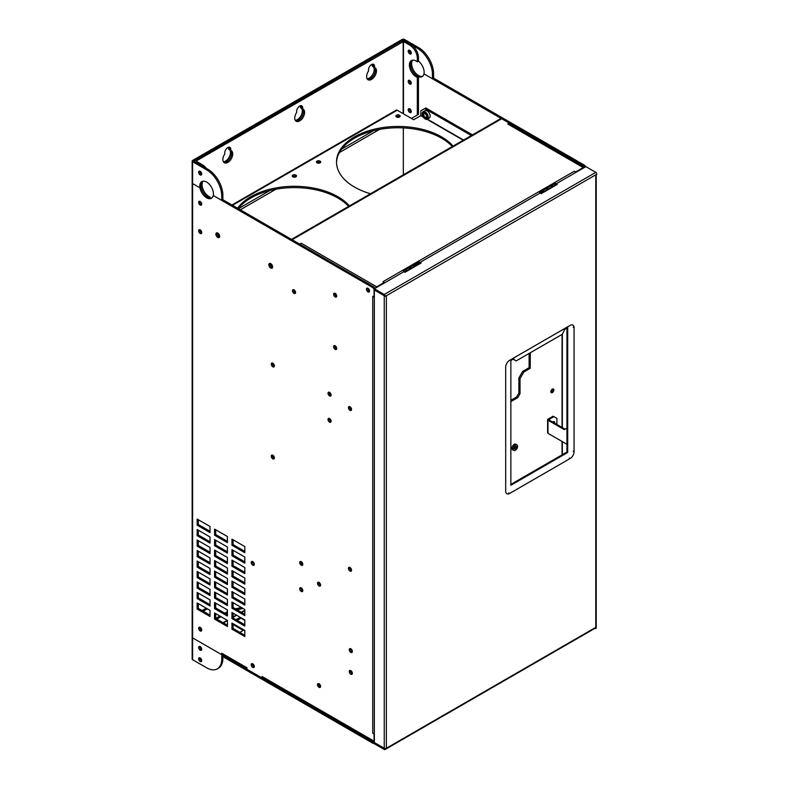 <?xml version="1.0" encoding="UTF-8"?>
<svg xmlns="http://www.w3.org/2000/svg" width="789" height="789" viewBox="0 0 789 789"><rect width="100%" height="100%" fill="white"/><g stroke="black" fill="none" stroke-linecap="round" stroke-linejoin="round"><path stroke-width="1.18" d="M374.962 288.419A2.14 1.233 60 0 0 373.661 286.811L222.883 199.755L222.883 195.386A21.402 12.358 60 0 0 207.754 169.181L193.749 161.094L403.327 40.101L417.322 48.188L418.456 47.527A21.402 12.358 60 0 1 433.585 73.742L433.585 78.111L584.373 165.157A2.14 1.233 60 0 1 585.675 166.765M403.327 174.813L403.327 127.897M302.414 108.843A6.953 4.014 -60 0 1 302.088 116.466A6.953 4.014 -60 0 1 295.678 120.845A6.953 4.014 120 0 0 302.088 116.466A6.953 4.014 120 0 0 302.414 108.843M302.7 109.01L302.7 107.807A4.28 2.475 120 0 0 301.812 105.854A4.28 2.475 120 0 0 298.518 106.998A4.28 2.475 120 0 0 296.644 111.308L296.644 112.502A6.953 4.014 120 0 0 296.191 121.259A6.953 4.014 120 0 0 303.154 117.245A6.953 4.014 120 0 0 303.154 109.207A6.953 4.014 120 0 0 302.7 109.01L301.566 108.359L301.566 107.156A4.28 2.475 120 0 0 301.171 105.657A4.28 2.475 -60 0 1 301.566 107.156L301.566 108.359L300.431 107.698L300.431 106.495A4.28 2.475 120 0 0 300.353 105.756M230.536 150.344A6.953 4.014 -60 0 1 230.21 157.958A6.953 4.014 -60 0 1 223.8 162.347A6.953 4.014 120 0 0 230.21 157.958A6.953 4.014 120 0 0 230.536 150.344M230.822 150.512L230.822 149.308A4.28 2.475 120 0 0 229.934 147.346A4.28 2.475 120 0 0 226.64 148.49A4.28 2.475 120 0 0 224.776 152.8L224.776 154.003A6.953 4.014 120 0 0 224.323 162.751A6.953 4.014 120 0 0 231.276 158.737A6.953 4.014 120 0 0 231.276 150.709A6.953 4.014 120 0 0 230.822 150.512L229.688 149.851L229.688 148.648A4.28 2.475 120 0 0 229.293 147.148A4.28 2.475 -60 0 1 229.688 148.648L229.688 149.851L228.554 149.2L228.554 147.997A4.28 2.475 120 0 0 228.475 147.257M374.292 67.351A6.953 4.014 -60 0 1 373.956 74.965A6.953 4.014 -60 0 1 367.546 79.354A6.953 4.014 120 0 0 373.956 74.965A6.953 4.014 120 0 0 374.292 67.351M374.568 67.519L374.568 66.315A4.28 2.475 120 0 0 373.69 64.353A4.28 2.475 120 0 0 370.386 65.497A4.28 2.475 120 0 0 368.522 69.807L368.522 71.01A6.953 4.014 120 0 0 368.068 79.758A6.953 4.014 120 0 0 375.022 75.744A6.953 4.014 120 0 0 375.022 67.716A6.953 4.014 120 0 0 374.568 67.519L373.434 66.858L373.434 65.655A4.28 2.475 120 0 0 373.039 64.156A4.28 2.475 -60 0 1 373.434 65.655L373.434 66.858L372.3 66.207L372.3 65.004A4.28 2.475 120 0 0 372.23 64.264M203.069 181.164A9.626 5.562 -120 0 0 203.246 189.774A9.626 5.562 -120 0 0 210.022 197.023L208.888 197.684A9.626 5.562 -120 0 1 201.895 189.902A9.626 5.562 -120 0 1 202.398 181.322A9.626 5.562 -120 0 0 201.106 187.19L199.972 187.841A9.626 5.562 -120 0 0 204.726 196.392A9.626 5.562 -120 0 0 211.432 198.266A9.626 5.562 -120 0 0 213.257 195.504L221.748 200.416L221.748 196.047A21.402 12.358 -120 0 0 206.619 169.832L192.615 161.755A1.608 0.927 180 0 1 192.151 161.094A1.608 0.927 180 0 1 192.615 160.443L402.183 39.45A1.608 0.927 0 0 1 404.461 39.45L418.456 47.527M295.254 120.273A6.953 4.014 120 0 0 301.22 115.293A6.953 4.014 120 0 0 301.28 108.192M223.376 161.765A6.953 4.014 120 0 0 229.352 156.784A6.953 4.014 120 0 0 229.402 149.693M367.122 78.782A6.953 4.014 120 0 0 373.098 73.791A6.953 4.014 120 0 0 373.158 66.7M412.637 60.171A9.626 5.562 -120 0 0 411.819 65.536A9.626 5.562 -120 0 0 422.667 76.237M584.531 167.426A2.14 1.233 -120 0 0 583.239 165.818L584.373 165.157M403.475 113.843L403.475 41.501L409.757 45.131A10.701 6.174 -120 0 1 417.322 58.228L417.322 61.838A9.626 5.562 60 0 0 411.365 60.595A9.626 5.562 60 0 0 410.132 69.047A9.626 5.562 60 0 0 417.322 77.342L418.456 76.691A9.626 5.562 -120 0 1 411.463 68.909A9.626 5.562 -120 0 1 411.966 60.329A9.626 5.562 60 0 0 410.684 66.197L411.819 65.536L410.684 66.197A9.626 5.562 -120 0 0 415.428 74.748A9.626 5.562 -120 0 0 422.135 76.622A9.626 5.562 -120 0 0 423.959 73.86L583.239 165.818M410.891 111.782A2.189 1.262 60 0 1 409.383 108.695A2.189 1.262 60 0 0 410.891 111.782A2.189 1.262 60 0 0 411.256 111.949A2.189 1.262 60 0 1 410.891 111.782M411.256 83.555A2.189 1.262 60 0 1 410.891 83.397A2.189 1.262 60 0 1 409.383 80.3A2.189 1.262 60 0 0 410.891 83.397A2.189 1.262 60 0 0 411.256 83.555M197.161 609.049L197.161 602.924L210.022 610.351L210.022 616.465L197.161 609.049L198.295 608.388L198.295 603.585M374.341 733.435A1.815 1.045 180 0 1 372.753 733.139L372.753 296.329L374.045 297.078L374.045 290.086A2.14 1.233 -120 0 0 372.526 287.462L213.257 195.504A9.626 5.562 60 0 0 209.904 184.951A9.626 5.562 60 0 0 201.797 181.588A9.626 5.562 60 0 0 199.972 187.841L192.615 183.59A1.608 0.927 180 0 1 192.151 182.94L192.151 659.062A1.608 0.927 180 0 0 192.615 659.712L206.619 667.79A21.402 12.358 -120 0 0 217.31 668.855A21.402 12.358 -120 0 0 221.748 659.062L221.748 654.692L192.615 637.877L221.748 654.692L222.498 654.259L221.748 654.692L221.748 653.203A1.815 1.045 -60 0 0 222.123 654.042L246.937 668.362M372.753 733.139L374.045 733.878L374.045 741.137L262.066 676.489L262.066 677.968L246.937 669.24L246.937 667.75L221.748 653.203M270.735 263.634A2.673 1.548 60 0 1 272.481 265.992A2.673 1.548 60 0 1 272.067 268.142A2.673 1.548 60 0 1 270.735 268.004A2.673 1.548 60 0 1 268.99 265.646A2.673 1.548 60 0 1 269.394 263.506A2.673 1.548 60 0 1 270.735 263.634M200.179 233.436A2.189 1.262 -120 0 0 201.284 233.544A2.189 1.262 -120 0 0 201.619 231.788A2.189 1.262 -120 0 0 200.179 229.855A2.189 1.262 -120 0 0 199.084 229.747A2.189 1.262 -120 0 0 198.749 231.502A2.189 1.262 -120 0 0 200.179 233.436M200.179 205.041A2.189 1.262 -120 0 0 201.284 205.15A2.189 1.262 -120 0 0 201.619 203.394A2.189 1.262 -120 0 0 200.179 201.461A2.189 1.262 -120 0 0 199.084 201.353A2.189 1.262 -120 0 0 198.749 203.108A2.189 1.262 -120 0 0 200.179 205.041M200.179 627.344A2.189 1.262 -120 0 0 199.084 627.235A2.189 1.262 -120 0 0 198.749 628.991A2.189 1.262 -120 0 0 200.179 630.924A2.189 1.262 -120 0 0 201.284 631.032A2.189 1.262 -120 0 0 201.619 629.277A2.189 1.262 -120 0 0 200.179 627.344M367.99 288.301A2.189 1.262 -120 0 0 366.895 288.192A2.189 1.262 -120 0 0 366.56 289.948A2.189 1.262 -120 0 0 367.99 291.881A2.189 1.262 -120 0 0 369.084 291.989A2.189 1.262 -120 0 0 369.42 290.234A2.189 1.262 -120 0 0 367.99 288.301M294.021 293.429A2.189 1.262 -120 0 0 295.116 293.538A2.189 1.262 -120 0 0 295.451 291.782A2.189 1.262 -120 0 0 294.021 289.849A2.189 1.262 -120 0 0 292.926 289.741A2.189 1.262 -120 0 0 292.591 291.496A2.189 1.262 -120 0 0 294.021 293.429M272.816 458.823A2.189 1.262 -120 0 0 273.911 458.932A2.189 1.262 -120 0 0 274.247 457.176A2.189 1.262 -120 0 0 272.816 455.243A2.189 1.262 -120 0 0 271.722 455.135A2.189 1.262 -120 0 0 271.377 456.89A2.189 1.262 -120 0 0 272.816 458.823M252.766 663.815A2.189 1.262 -120 0 0 251.671 663.707A2.189 1.262 -120 0 0 251.336 665.472A2.189 1.262 -120 0 0 252.766 667.405A2.189 1.262 -120 0 0 253.861 667.514A2.189 1.262 -120 0 0 254.196 665.748A2.189 1.262 -120 0 0 252.766 663.815M272.816 366.796A2.189 1.262 -120 0 0 273.911 366.905A2.189 1.262 -120 0 0 274.247 365.149A2.189 1.262 -120 0 0 272.816 363.216A2.189 1.262 -120 0 0 271.722 363.108A2.189 1.262 -120 0 0 271.377 364.863A2.189 1.262 -120 0 0 272.816 366.796M252.766 561.61A2.189 1.262 -120 0 0 251.671 561.502A2.189 1.262 -120 0 0 251.336 563.257A2.189 1.262 -120 0 0 252.766 565.19A2.189 1.262 -120 0 0 253.861 565.299A2.189 1.262 -120 0 0 254.196 563.543A2.189 1.262 -120 0 0 252.766 561.61M349.981 410.339A2.189 1.262 -120 0 0 351.085 410.448A2.189 1.262 -120 0 0 351.421 408.692A2.189 1.262 -120 0 0 349.981 406.759A2.189 1.262 -120 0 0 348.886 406.651A2.189 1.262 -120 0 0 348.551 408.406A2.189 1.262 -120 0 0 349.981 410.339M349.981 571.088A2.189 1.262 -120 0 0 351.085 571.197A2.189 1.262 -120 0 0 351.421 569.431A2.189 1.262 -120 0 0 349.981 567.498A2.189 1.262 -120 0 0 348.886 567.39A2.189 1.262 -120 0 0 348.551 569.155A2.189 1.262 -120 0 0 349.981 571.088M335.157 293.36A2.189 1.262 -120 0 0 334.063 293.252A2.189 1.262 -120 0 0 333.727 295.007A2.189 1.262 -120 0 0 335.157 296.94A2.189 1.262 -120 0 0 336.252 297.049A2.189 1.262 -120 0 0 336.587 295.293A2.189 1.262 -120 0 0 335.157 293.36M335.157 349.359A2.189 1.262 -120 0 0 336.252 349.468A2.189 1.262 -120 0 0 336.587 347.712A2.189 1.262 -120 0 0 335.157 345.779A2.189 1.262 -120 0 0 334.063 345.671A2.189 1.262 -120 0 0 333.727 347.426A2.189 1.262 -120 0 0 335.157 349.359M319.042 683.738A2.189 1.262 -120 0 0 317.947 683.629A2.189 1.262 -120 0 0 317.612 685.385A2.189 1.262 -120 0 0 319.042 687.318A2.189 1.262 -120 0 0 320.137 687.426A2.189 1.262 -120 0 0 320.472 685.671A2.189 1.262 -120 0 0 319.042 683.738M319.042 582.4A2.189 1.262 -120 0 0 317.947 582.292A2.189 1.262 -120 0 0 317.612 584.047A2.189 1.262 -120 0 0 319.042 585.98A2.189 1.262 -120 0 0 320.137 586.089A2.189 1.262 -120 0 0 320.472 584.333A2.189 1.262 -120 0 0 319.042 582.4M350.819 674.21A2.189 1.262 -120 0 0 351.914 674.319A2.189 1.262 -120 0 0 352.249 672.563A2.189 1.262 -120 0 0 350.819 670.63A2.189 1.262 -120 0 0 349.724 670.522A2.189 1.262 -120 0 0 349.379 672.277A2.189 1.262 -120 0 0 350.819 674.21M350.819 648.795A2.189 1.262 -120 0 0 349.724 648.686A2.189 1.262 -120 0 0 349.379 650.442A2.189 1.262 -120 0 0 350.819 652.375A2.189 1.262 -120 0 0 351.914 652.483A2.189 1.262 -120 0 0 352.249 650.728A2.189 1.262 -120 0 0 350.819 648.795M329.555 395.92A2.189 1.262 -120 0 0 330.65 396.029A2.189 1.262 -120 0 0 330.986 394.273A2.189 1.262 -120 0 0 329.555 392.34A2.189 1.262 -120 0 0 328.461 392.232A2.189 1.262 -120 0 0 328.125 393.997A2.189 1.262 -120 0 0 329.555 395.92M329.555 422.135A2.189 1.262 -120 0 0 330.65 422.243A2.189 1.262 -120 0 0 330.986 420.488A2.189 1.262 -120 0 0 329.555 418.555A2.189 1.262 -120 0 0 328.461 418.446A2.189 1.262 -120 0 0 328.125 420.202A2.189 1.262 -120 0 0 329.555 422.135M301.26 591.444A2.189 1.262 -120 0 0 302.355 591.553A2.189 1.262 -120 0 0 302.69 589.787A2.189 1.262 -120 0 0 301.26 587.854A2.189 1.262 -120 0 0 300.165 587.746A2.189 1.262 -120 0 0 299.83 589.511A2.189 1.262 -120 0 0 301.26 591.444M301.26 561.65A2.189 1.262 -120 0 0 300.165 561.541A2.189 1.262 -120 0 0 299.83 563.297A2.189 1.262 -120 0 0 301.26 565.23A2.189 1.262 -120 0 0 302.355 565.338A2.189 1.262 -120 0 0 302.69 563.583A2.189 1.262 -120 0 0 301.26 561.65M214.559 612.974L227.419 620.401L227.419 626.515L214.559 619.089L214.559 612.974M231.956 623.024L244.817 630.45L244.817 636.565L231.956 629.139L231.956 623.024M197.161 598.565L197.161 592.45L210.022 599.867L210.022 605.982L197.161 598.565L198.295 597.904L198.295 593.101M214.559 602.49L227.419 609.917L227.419 616.031L214.559 608.605L214.559 602.49M231.956 612.54L244.817 619.967L244.817 626.081L231.956 618.655L231.956 612.54M197.161 588.081L197.161 581.966L210.022 589.383L210.022 595.508L197.161 588.081L198.295 587.42L198.295 582.617M214.559 592.006L227.419 599.433L227.419 605.548L214.559 598.121L214.559 592.006M231.956 602.056L244.817 609.483L244.817 615.598L231.956 608.171L231.956 602.056M197.161 577.597L197.161 571.483L210.022 578.909L210.022 585.024L197.161 577.597L198.295 576.937L198.295 572.133M214.559 581.523L227.419 588.949L227.419 595.064L214.559 587.637L214.559 581.523M231.956 591.572L244.817 598.999L244.817 605.114L231.956 597.687L231.956 591.572M197.161 567.113L197.161 560.999L210.022 568.425L210.022 574.54L197.161 567.113L198.295 566.453L198.295 561.65M214.559 571.039L227.419 578.465L227.419 584.58L214.559 577.154L214.559 571.039M231.956 581.089L244.817 588.515L244.817 594.63L231.956 587.203L231.956 581.089M197.161 556.63L197.161 550.515L210.022 557.941L210.022 564.056L197.161 556.63L198.295 555.969L198.295 551.166M214.559 560.555L227.419 567.981L227.419 574.096L214.559 566.67L214.559 560.555M231.956 570.605L244.817 578.031L244.817 584.146L231.956 576.72L231.956 570.605M197.161 546.146L197.161 540.031L210.022 547.458L210.022 553.572L197.161 546.146L198.295 545.485L198.295 540.682M214.559 550.071L227.419 557.498L227.419 563.612L214.559 556.186L214.559 550.071M231.956 560.121L244.817 567.547L244.817 573.662L231.956 566.236L231.956 560.121M197.161 535.662L197.161 529.547L210.022 536.974L210.022 543.088L197.161 535.662L198.295 535.001L198.295 530.198M214.559 539.587L227.419 547.014L227.419 553.128L214.559 545.712L214.559 539.587M231.956 549.637L244.817 557.064L244.817 563.178L231.956 555.752L231.956 549.637M197.161 525.178L197.161 519.063L210.022 526.49L210.022 532.605L197.161 525.178L198.295 524.517L198.295 519.714M214.559 529.103L227.419 536.53L227.419 542.645L214.559 535.228L214.559 529.103M231.956 539.153L244.817 546.58L244.817 552.694L231.956 545.268L231.956 539.153M217.774 233.061A2.673 1.548 60 0 1 219.52 235.418A2.673 1.548 60 0 1 219.115 237.568A2.673 1.548 60 0 1 217.774 237.43A2.673 1.548 60 0 1 216.028 235.073A2.673 1.548 60 0 1 216.433 232.933A2.673 1.548 60 0 1 217.774 233.061M219.549 237.016A2.673 1.548 60 0 1 218.908 236.779A2.673 1.548 60 0 1 217.133 232.824M192.615 161.755L192.615 183.59L199.972 187.841L201.106 187.19A9.626 5.562 -120 0 0 211.965 197.881M272.511 267.589A2.673 1.548 60 0 1 271.87 267.353A2.673 1.548 60 0 1 270.094 263.398M201.323 232.775A2.189 1.262 -120 0 0 201.688 232.942A2.189 1.262 -120 0 1 201.323 232.775A2.189 1.262 -120 0 1 199.814 229.688A2.189 1.262 -120 0 0 201.323 232.775M201.323 204.39A2.189 1.262 -120 0 0 201.688 204.548A2.189 1.262 -120 0 1 201.323 204.39A2.189 1.262 -120 0 1 199.814 201.294A2.189 1.262 -120 0 0 201.323 204.39M199.814 627.186A2.189 1.262 -120 0 0 201.323 630.273A2.189 1.262 -120 0 0 201.688 630.431A2.189 1.262 -120 0 1 201.323 630.273A2.189 1.262 -120 0 1 199.814 627.186M367.625 288.133A2.189 1.262 -120 0 0 369.124 291.22A2.189 1.262 -120 0 0 369.499 291.388A2.189 1.262 -120 0 1 369.124 291.22A2.189 1.262 -120 0 1 367.625 288.133M295.155 292.778A2.189 1.262 -120 0 0 295.53 292.936A2.189 1.262 -120 0 1 295.155 292.778A2.189 1.262 -120 0 1 293.646 289.681A2.189 1.262 -120 0 0 295.155 292.778M273.951 458.172A2.189 1.262 -120 0 0 274.316 458.33A2.189 1.262 -120 0 1 273.951 458.172A2.189 1.262 -120 0 1 272.442 455.085A2.189 1.262 -120 0 0 273.951 458.172M252.391 663.657A2.189 1.262 -120 0 0 253.9 666.744A2.189 1.262 -120 0 0 254.275 666.912A2.189 1.262 -120 0 1 253.9 666.744A2.189 1.262 -120 0 1 252.391 663.657M273.951 366.145A2.189 1.262 -120 0 0 274.316 366.303A2.189 1.262 -120 0 1 273.951 366.145A2.189 1.262 -120 0 1 272.442 363.058A2.189 1.262 -120 0 0 273.951 366.145M252.391 561.443A2.189 1.262 -120 0 0 253.9 564.529A2.189 1.262 -120 0 0 254.275 564.697A2.189 1.262 -120 0 1 253.9 564.529A2.189 1.262 -120 0 1 252.391 561.443M351.115 409.688A2.189 1.262 -120 0 0 351.49 409.846A2.189 1.262 -120 0 1 351.115 409.688A2.189 1.262 -120 0 1 349.616 406.591A2.189 1.262 -120 0 0 351.115 409.688M351.115 570.427A2.189 1.262 -120 0 0 351.49 570.595A2.189 1.262 -120 0 1 351.115 570.427A2.189 1.262 -120 0 1 349.616 567.34A2.189 1.262 -120 0 0 351.115 570.427M334.783 293.202A2.189 1.262 -120 0 0 336.292 296.289A2.189 1.262 -120 0 0 336.656 296.447A2.189 1.262 -120 0 1 336.292 296.289A2.189 1.262 -120 0 1 334.783 293.202M336.292 348.708A2.189 1.262 -120 0 0 336.656 348.866A2.189 1.262 -120 0 1 336.292 348.708A2.189 1.262 -120 0 1 334.783 345.621A2.189 1.262 -120 0 0 336.292 348.708M318.667 683.57A2.189 1.262 -120 0 0 320.176 686.667A2.189 1.262 -120 0 0 320.551 686.824A2.189 1.262 -120 0 1 320.176 686.667A2.189 1.262 -120 0 1 318.667 683.57M318.667 582.233A2.189 1.262 -120 0 0 320.176 585.32A2.189 1.262 -120 0 0 320.551 585.487A2.189 1.262 -120 0 1 320.176 585.32A2.189 1.262 -120 0 1 318.667 582.233M351.953 673.559A2.189 1.262 -120 0 0 352.318 673.717A2.189 1.262 -120 0 1 351.953 673.559A2.189 1.262 -120 0 1 350.444 670.472A2.189 1.262 -120 0 0 351.953 673.559M350.444 648.627A2.189 1.262 -120 0 0 351.953 651.714A2.189 1.262 -120 0 0 352.318 651.882A2.189 1.262 -120 0 1 351.953 651.714A2.189 1.262 -120 0 1 350.444 648.627M330.69 395.269A2.189 1.262 -120 0 0 331.064 395.427A2.189 1.262 -120 0 1 330.69 395.269A2.189 1.262 -120 0 1 329.191 392.182A2.189 1.262 -120 0 0 330.69 395.269M330.69 421.474A2.189 1.262 -120 0 0 331.064 421.642A2.189 1.262 -120 0 1 330.69 421.474A2.189 1.262 -120 0 1 329.191 418.387A2.189 1.262 -120 0 0 330.69 421.474M302.394 590.783A2.189 1.262 -120 0 0 302.769 590.951A2.189 1.262 -120 0 1 302.394 590.783A2.189 1.262 -120 0 1 300.885 587.697A2.189 1.262 -120 0 0 302.394 590.783M300.885 561.492A2.189 1.262 -120 0 0 302.394 564.579A2.189 1.262 -120 0 0 302.769 564.737A2.189 1.262 -120 0 1 302.394 564.579A2.189 1.262 -120 0 1 300.885 561.492M210.022 615.164L198.295 608.388M227.419 625.204L215.693 618.438L215.693 613.635M244.817 635.253L233.09 628.478L233.09 623.675M210.022 604.68L198.295 597.904M227.419 614.72L215.693 607.954L215.693 603.151M244.817 624.77L233.09 617.994L233.09 613.191M210.022 594.196L198.295 587.42M227.419 604.236L215.693 597.47L215.693 592.667M244.817 614.286L233.09 607.51L233.09 602.707M210.022 583.712L198.295 576.937M227.419 593.752L215.693 586.986L215.693 582.183M244.817 603.802L233.09 597.036L233.09 592.223M210.022 573.228L198.295 566.453M227.419 583.268L215.693 576.503L215.693 571.7M244.817 593.318L233.09 586.552L233.09 581.74M210.022 562.744L198.295 555.969M227.419 572.784L215.693 566.019L215.693 561.216M244.817 582.834L233.09 576.069L233.09 571.256M210.022 552.261L198.295 545.485M227.419 562.301L215.693 555.535L215.693 550.732M244.817 572.35L233.09 565.585L233.09 560.772M210.022 541.777L198.295 535.001M227.419 551.827L215.693 545.051L215.693 540.248M244.817 561.867L233.09 555.101L233.09 550.298M210.022 531.293L198.295 524.517M227.419 541.343L215.693 534.567L215.693 529.764M244.817 551.383L233.09 544.617L233.09 539.814M219.855 616.031L214.559 619.089M233.09 628.478L231.956 629.139M215.693 607.954L214.559 608.605M233.09 617.994L231.956 618.655M215.693 597.47L214.559 598.121M233.09 607.51L231.956 608.171M215.693 586.986L214.559 587.637M233.09 597.036L231.956 597.687M215.693 576.503L214.559 577.154M233.09 586.552L231.956 587.203M215.693 566.019L214.559 566.67M233.09 576.069L231.956 576.72M215.693 555.535L214.559 556.186M233.09 565.585L231.956 566.236M215.693 545.051L214.559 545.712M233.09 555.101L231.956 555.752M215.693 534.567L214.559 535.228M233.09 544.617L231.956 545.268M192.151 161.094L192.151 182.94A1.608 0.927 180 0 0 192.615 183.59L192.615 637.877A1.608 0.927 180 0 1 192.151 637.216A1.608 0.927 180 0 0 192.615 637.877L192.615 659.712M262.826 677.534L262.066 677.968M374.045 741.137A1.815 1.045 -60 0 0 374.341 741.916L262.451 677.317A1.815 1.045 -60 0 1 262.066 676.489M200.179 661.507A2.189 1.262 -120 0 0 201.284 661.616A2.189 1.262 -120 0 0 201.619 659.86A2.189 1.262 -120 0 0 200.179 657.927A2.189 1.262 -120 0 0 199.084 657.819A2.189 1.262 -120 0 0 198.749 659.574A2.189 1.262 -120 0 0 200.179 661.507M200.179 650.146A2.189 1.262 -120 0 0 201.284 650.254A2.189 1.262 -120 0 0 201.619 648.499A2.189 1.262 -120 0 0 200.179 646.566A2.189 1.262 -120 0 0 199.084 646.457A2.189 1.262 -120 0 0 198.749 648.213A2.189 1.262 -120 0 0 200.179 650.146M222.883 654.476L222.883 658.401A21.402 12.358 60 0 1 218.445 668.194L217.31 668.855M201.323 660.847A2.189 1.262 -120 0 0 201.688 661.014A2.189 1.262 -120 0 1 201.323 660.847A2.189 1.262 -120 0 1 199.814 657.76A2.189 1.262 -120 0 0 201.323 660.847M201.323 649.495A2.189 1.262 -120 0 0 201.688 649.653A2.189 1.262 -120 0 1 201.323 649.495A2.189 1.262 -120 0 1 199.814 646.408A2.189 1.262 -120 0 0 201.323 649.495M200.179 171.321A2.189 1.262 -120 0 0 199.084 171.213A2.189 1.262 -120 0 0 198.749 172.969A2.189 1.262 -120 0 0 200.179 174.902A2.189 1.262 -120 0 0 201.284 175.01A2.189 1.262 -120 0 0 201.619 173.255A2.189 1.262 -120 0 0 200.179 171.321M221.748 200.416L222.883 199.755M199.814 171.154A2.189 1.262 -120 0 0 201.323 174.251A2.189 1.262 -120 0 0 201.688 174.408A2.189 1.262 -120 0 1 201.323 174.251A2.189 1.262 -120 0 1 199.814 171.154M206.442 168.422A10.701 6.174 60 0 0 202.457 164.812L201.323 165.463L195.041 161.844A1.815 1.045 180 0 1 194.508 161.094A1.815 1.045 180 0 1 195.041 160.354L402.035 40.85A1.815 1.045 0 0 1 404.609 40.85L410.891 44.47A10.701 6.174 60 0 1 418.456 57.577L418.456 61.177A9.626 5.562 60 0 1 423.959 73.86L432.451 78.762L432.451 74.393A21.402 12.358 -120 0 0 417.322 48.188M411.256 53.415A2.189 1.262 60 0 1 410.891 53.258A2.189 1.262 60 0 1 409.383 50.161A2.189 1.262 60 0 0 410.891 53.258A2.189 1.262 60 0 0 411.256 53.415M433.585 78.111L432.451 78.762M240.28 209.805L275.884 189.252M339.349 152.602L379.529 129.406M403.475 41.501L196.175 161.015M417.322 77.342L417.322 115.016L418.456 114.366L418.456 76.691M411.414 118.429L417.322 115.016M409.757 112.442A2.189 1.262 60 0 1 408.317 110.509A2.189 1.262 60 0 1 408.653 108.754A2.189 1.262 60 0 1 409.757 108.862A2.189 1.262 60 0 1 411.187 110.795A2.189 1.262 60 0 1 410.852 112.551A2.189 1.262 60 0 1 409.757 112.442M409.757 80.468A2.189 1.262 60 0 1 411.187 82.401A2.189 1.262 60 0 1 410.852 84.157A2.189 1.262 60 0 1 409.757 84.048A2.189 1.262 60 0 1 408.317 82.115A2.189 1.262 60 0 1 408.653 80.36A2.189 1.262 60 0 1 409.757 80.468M409.757 50.328A2.189 1.262 60 0 1 411.187 52.261A2.189 1.262 60 0 1 410.852 54.017A2.189 1.262 60 0 1 409.757 53.908A2.189 1.262 60 0 1 408.317 51.975A2.189 1.262 60 0 1 408.653 50.22A2.189 1.262 60 0 1 409.757 50.328M417.322 61.838L418.456 61.177M202.457 164.812L196.175 161.183M210.022 198L210.022 197.023M216.452 603.585L215.693 604.019M207.369 608.822L203.207 611.228M235.201 608.733A45.476 26.254 120 0 0 241.178 607.372M206.235 608.171L202.073 610.578M584.383 167.515A2.14 1.233 120 0 0 584.304 167.455L508.826 123.883A2.14 1.233 120 0 0 507.751 123.981L509.26 123.114L501.696 118.745A2.14 1.233 -120 0 0 500.63 118.636L291.506 239.373M509.26 124.139L509.26 123.114M418.851 263.792A1.608 0.927 60 0 1 418.683 263.003L418.377 262.392L403.386 271.051M555.032 185.168A1.608 0.927 60 0 1 554.864 184.379L554.559 183.768L539.568 192.427M403.781 271.781A1.815 1.045 -120 0 0 402.646 270.341L382.971 281.703L384.253 283.054M419.817 263.339A1.815 1.045 -120 0 0 418.525 261.169L402.646 270.341M575.516 172.633A1.815 1.045 -120 0 0 574.382 171.193L575.664 171.933L583.239 167.564A2.14 1.233 120 0 1 584.304 167.455M539.962 193.157A1.815 1.045 -120 0 0 538.828 191.717L418.525 261.169M555.998 184.715A1.815 1.045 -120 0 0 554.716 182.545L538.828 191.717M375.544 288.084A2.14 1.233 -60 0 1 376.688 286.811L384.253 282.442M575.664 172.544L575.664 171.933M300.136 244.363A2.14 1.233 -60 0 1 301.211 243.229L299.692 244.107M554.559 182.456L554.559 183.768M418.377 261.08L418.377 262.392M541.027 193.601A1.499 0.868 60 0 1 541.323 193.088L541.323 191.411M224.017 655.126L224.017 656.004L372.526 741.749A2.14 1.233 0 0 0 374.341 742.094M236.049 619.7L240.211 617.304M243.988 629.967L239.826 632.374M374.341 743.406A2.14 1.233 180 0 1 372.526 743.051L372.526 741.749M224.017 656.004L224.017 657.306L372.526 743.051M237.183 620.361L240.961 618.172L244.817 620.401M233.09 624.553L243.229 630.401M235.615 608.97A44.934 25.948 120 0 0 241.819 607.747M224.776 613.191L227.419 611.662M236.749 609.621A44.934 25.948 120 0 0 242.953 608.398M216.827 619.089L220.989 616.692M225.91 613.852L227.419 612.974M373.493 130.708L341.607 149.121M269.838 190.553L238.386 208.71M348.639 206.393A61.522 35.515 0 0 0 337.879 198.009A61.522 35.515 0 0 0 238.219 208.612M399.54 116.545A2.14 1.233 0 0 0 396.216 116.762A2.14 1.233 0 0 1 399.54 116.545A2.14 1.233 0 0 1 399.836 116.762A2.14 1.233 0 0 0 399.54 116.545M295.885 176.391A2.14 1.233 0 0 0 292.561 176.608A2.14 1.233 0 0 1 295.885 176.391A2.14 1.233 0 0 1 296.191 176.608A2.14 1.233 0 0 0 295.885 176.391M320.097 162.406A2.14 1.233 0 0 0 316.774 162.633A2.14 1.233 0 0 1 320.097 162.406A2.14 1.233 0 0 1 320.403 162.633A2.14 1.233 0 0 0 320.097 162.406M452.294 146.547A61.522 35.515 0 0 0 441.524 138.164A61.522 35.515 0 0 0 375.012 130.343A61.522 35.515 0 0 0 336.518 162.633M453.064 146.103A61.522 35.515 0 0 0 441.524 136.862A61.522 35.515 0 0 0 374.479 129.159A61.522 35.515 0 0 0 336.508 161.972A61.522 35.515 0 0 0 354.527 187.092A61.522 35.515 0 0 0 370.534 193.749M231.956 204.992L396.285 110.125A1.815 1.045 60 0 1 397.192 110.213L413.683 119.731L420.724 115.677L420.872 110.776L424.66 108.596L471.339 135.55M349.409 205.939A61.522 35.515 0 0 0 337.879 196.698A61.522 35.515 0 0 0 237.538 208.217M399.54 115.233A2.14 1.233 0 0 0 397.202 114.967A2.14 1.233 0 0 0 395.891 116.111A2.14 1.233 0 0 0 396.512 116.979A2.14 1.233 0 0 0 398.849 117.255A2.14 1.233 0 0 0 400.161 116.111A2.14 1.233 0 0 0 399.54 115.233M295.885 175.079A2.14 1.233 0 0 0 293.557 174.813A2.14 1.233 0 0 0 292.236 175.947A2.14 1.233 0 0 0 292.867 176.825A2.14 1.233 0 0 0 295.194 177.091A2.14 1.233 0 0 0 296.516 175.947A2.14 1.233 0 0 0 295.885 175.079M320.097 161.104A2.14 1.233 0 0 0 317.77 160.828A2.14 1.233 0 0 0 316.448 161.972A2.14 1.233 0 0 0 317.07 162.85A2.14 1.233 0 0 0 319.407 163.116A2.14 1.233 0 0 0 320.728 161.972A2.14 1.233 0 0 0 320.097 161.104M217.715 233.031A2.14 1.233 -120 0 0 219.135 236.207A2.14 1.233 -120 0 0 219.667 236.404M270.676 263.605A2.14 1.233 -120 0 0 272.097 266.781A2.14 1.233 -120 0 0 272.629 266.978M472.473 134.889L425.794 107.945L424.66 108.596M425.666 114.06A2.14 1.233 -120 0 0 426.671 115.796A2.14 1.233 60 0 1 425.666 114.06M425.222 117.226A2.14 1.233 60 0 1 423.831 115.342A2.14 1.233 60 0 1 424.157 113.626A2.14 1.233 60 0 1 425.222 113.724A2.14 1.233 60 0 1 426.622 115.618A2.14 1.233 60 0 1 426.297 117.324A2.14 1.233 60 0 1 425.222 117.226M425.222 112.423A3.748 2.16 60 0 1 427.668 115.717A3.748 2.16 60 0 1 427.096 118.715A3.748 2.16 60 0 1 425.222 118.537A3.748 2.16 60 0 1 422.776 115.233A3.748 2.16 60 0 1 423.348 112.235A3.748 2.16 60 0 1 425.222 112.423M425.222 118.971A4.28 2.475 -120 0 0 427.362 119.178A4.28 2.475 -120 0 0 428.023 115.756A4.28 2.475 -120 0 0 425.222 111.979A4.28 2.475 -120 0 0 423.082 111.772A4.28 2.475 -120 0 0 422.431 115.204A4.28 2.475 -120 0 0 425.222 118.971M427.362 119.178L429.255 118.094A4.28 2.475 -120 0 0 429.916 114.661A4.28 2.475 -120 0 0 427.115 110.894A4.28 2.475 -120 0 0 424.975 110.677L423.082 111.772M425.222 113.291A2.673 1.548 -120 0 0 423.89 113.162A2.673 1.548 -120 0 0 423.476 115.302A2.673 1.548 -120 0 0 425.222 117.66A2.673 1.548 -120 0 0 426.563 117.788A2.673 1.548 -120 0 0 426.967 115.648A2.673 1.548 -120 0 0 425.222 113.291M543.207 192.003L543.207 190.327M542.073 192.654L542.073 190.977M552.665 184.863L552.665 186.539M551.531 185.514L551.531 187.19M410.3 268.733L408.84 267.895M411.434 268.082L409.974 267.244M552.369 389.115A2.14 1.233 120 0 0 550.969 390.999A2.14 1.233 120 0 0 551.294 392.715A2.14 1.233 120 0 0 552.369 392.606A2.14 1.233 120 0 0 553.76 390.723A2.14 1.233 120 0 0 553.434 389.007A2.14 1.233 120 0 0 552.369 389.115M515.296 446.337L515.296 446.337A1.608 0.927 -60 0 1 514.162 448.3A1.608 0.927 -60 0 1 514.862 446.682A1.608 0.927 -60 0 1 516.095 446.258A1.608 0.927 -60 0 1 516.43 446.988A1.608 0.927 -60 0 1 515.73 448.606A1.608 0.927 -60 0 1 514.487 449.03A1.608 0.927 -60 0 1 514.162 448.3A1.608 0.927 120 0 0 515.296 446.337L515.296 446.337A1.608 0.927 -60 0 1 514.162 448.3A1.608 0.927 120 0 0 514.487 449.03A1.608 0.927 120 0 0 515.73 448.606A1.608 0.927 120 0 0 516.43 446.988A1.608 0.927 120 0 0 516.095 446.258A1.608 0.927 120 0 0 514.862 446.682A1.608 0.927 120 0 0 514.162 448.3M553.839 422.726A2.14 1.233 120 0 0 553.661 421.533M510.858 401.631L517.752 397.656L516.617 396.995L518.886 393.07L518.886 377.941L522.673 371.382L529.113 367.664L529.113 353.442M522.673 371.382L523.807 372.043L520.02 378.592L520.02 393.721L517.752 397.656M523.807 372.043L530.247 368.325L530.247 352.782M550.89 392.103A2.14 1.233 120 0 0 551.235 391.955A2.14 1.233 120 0 0 552.704 388.957A2.14 1.233 120 0 1 552.744 389.332A2.14 1.233 120 0 1 550.89 392.103M552.704 422.066A2.14 1.233 120 0 0 552.714 422.036A2.14 1.233 120 0 1 552.704 422.066A2.298 1.331 120 0 1 554.272 421.632A2.298 1.331 120 0 1 554.746 422.677A2.298 1.331 120 0 1 554.687 423.22M510.858 400.319L516.617 396.995M530.247 368.325L529.113 367.664M518.886 377.941L520.02 378.592M520.02 393.721L518.886 393.07M511.893 448.3A3.205 1.854 -60 0 1 513.294 445.065A3.205 1.854 -60 0 1 515.759 444.207A3.205 1.854 120 0 0 513.294 445.065A3.205 1.854 120 0 0 511.893 448.3A3.205 1.854 120 0 0 512.554 449.769A3.205 1.854 -60 0 1 511.893 448.3M517.564 446.337A3.205 1.854 -60 0 1 516.164 449.562A3.205 1.854 -60 0 1 513.688 450.42A3.205 1.854 -60 0 1 513.028 448.951A3.205 1.854 -60 0 1 514.428 445.726A3.205 1.854 -60 0 1 516.903 444.868A3.205 1.854 -60 0 1 517.564 446.337A3.205 1.854 120 0 0 516.903 444.868A3.205 1.854 120 0 0 514.428 445.726A3.205 1.854 120 0 0 513.028 448.951A3.205 1.854 120 0 0 513.688 450.42A3.205 1.854 120 0 0 516.164 449.562A3.205 1.854 120 0 0 517.564 446.337M567.695 452.472L567.695 327.672L564.668 329.417L562.399 334.22L516.154 360.918L513.886 359.606L513.886 358.739L510.858 360.484L510.858 485.284L567.695 452.472L566.936 452.038L566.936 328.106M510.858 484.407L566.936 452.038M513.126 359.173L513.886 359.606M556.906 424.492L556.906 418.377L553.119 416.197L547.98 419.166A1.282 0.74 0 0 0 547.605 419.689L547.605 432.796A1.282 0.74 0 0 0 547.98 433.319L566.936 444.266M547.605 419.689A1.282 0.74 0 0 0 547.98 420.212L564.243 429.601L566.936 428.052M548.73 419.778L565.003 429.167M548.73 419.6L553.878 416.631M553.937 422.776A2.298 1.331 120 0 0 553.996 422.243A2.298 1.331 120 0 0 553.829 421.523M404.846 272.225A1.499 0.868 60 0 1 405.142 271.712A1.499 0.868 60 0 1 405.891 271.781L404.984 272.313L403.929 271.692L374.341 288.774L374.341 289.819L385.318 296.329L596.849 174.201A1.499 0.868 60 0 0 595.794 172.367L585.882 166.647L556.304 183.729L557.359 184.34L556.452 184.863L556.304 183.729M542.073 193.157L556.452 184.863A1.499 0.868 60 0 0 555.703 184.784L541.323 193.088A1.499 0.868 60 0 1 542.073 193.157L541.165 193.68L540.11 193.068L420.123 262.352L420.261 263.487M374.341 288.774L384.253 294.494A1.499 0.868 60 0 1 385.318 296.329M405.142 271.712L419.521 263.408A1.499 0.868 60 0 1 420.271 263.487L421.178 262.964L420.123 262.352M384.253 748.426L374.341 742.705L374.341 743.751L384.253 749.471A1.499 0.868 -120 0 0 385.002 749.55L595.478 628.034A1.499 0.868 -120 0 0 595.794 627.344L595.794 628.567L595.172 628.212M596.228 174.566L596.228 627.955A1.499 0.868 180 0 1 595.794 628.567M384.253 748.248L384.253 295.717L374.341 289.997L374.341 742.528L384.253 748.248A1.499 0.868 0 0 0 386.373 748.248L385.318 748.86L384.421 748.337M385.002 749.55A1.499 0.868 -120 0 0 385.318 748.86M509.615 360.326A5.562 3.215 120 0 0 505.69 367.141L505.69 491.192A5.562 3.215 120 0 0 506.834 493.736A5.562 3.215 120 0 0 509.615 493.46L570.141 458.517A5.562 3.215 120 0 0 574.076 451.702L574.076 327.652A5.562 3.215 120 0 0 572.922 325.107A5.562 3.215 120 0 0 570.141 325.384L509.615 360.326M418.693 263.201L413.939 265.942L413.081 265.449M372.3 65.004L374.568 66.315M300.431 106.495L302.7 107.807M228.554 147.997L230.822 149.308M373.661 286.811L372.526 287.462M222.883 658.401L221.748 659.062M222.883 195.386L221.748 196.047M207.754 169.181L206.619 169.832M432.451 74.393L433.585 73.742M403.169 113.665L403.169 41.501M417.322 58.228L418.456 57.577M409.757 45.131L410.891 44.47M574.382 171.193L554.716 182.545M376.688 286.811L301.211 243.229M501.696 118.745L292.127 239.738M507.751 123.981L583.239 167.564M244.817 610.528L241.572 612.412M236.651 615.242L233.09 617.304M227.419 620.578L223.415 622.886M244.817 610.183L241.266 612.234M236.345 615.075L233.09 616.949M227.271 620.312L223.109 622.718M397.192 110.213L232.489 205.308M463.242 140.225L427.036 119.317M423.407 117.226L420.724 115.677M463.547 140.047L427.382 119.169M423.062 116.673L420.872 115.411M547.221 189.685L547.221 188.009M547.527 189.508L547.527 187.831M406.118 269.473L406.118 271.15M405.822 269.641L405.822 271.317M562.054 454.858L562.054 441.445M562.054 427.46L562.054 334.428M562.35 454.681L562.35 441.613M562.35 427.638L562.35 334.25M547.98 433.319L547.98 420.212M384.253 294.494L595.794 172.367M405.891 271.781L420.271 263.487M595.794 174.813L595.794 627.344L386.373 748.248L386.373 295.717M509.615 493.46L508.708 492.938M570.141 458.517L569.234 457.995M574.076 451.702L573.169 451.18M574.076 327.652L573.169 327.129M515.759 444.207L516.903 444.868L515.759 444.207M512.554 449.769L513.688 450.42L512.554 449.769"/></g></svg>
